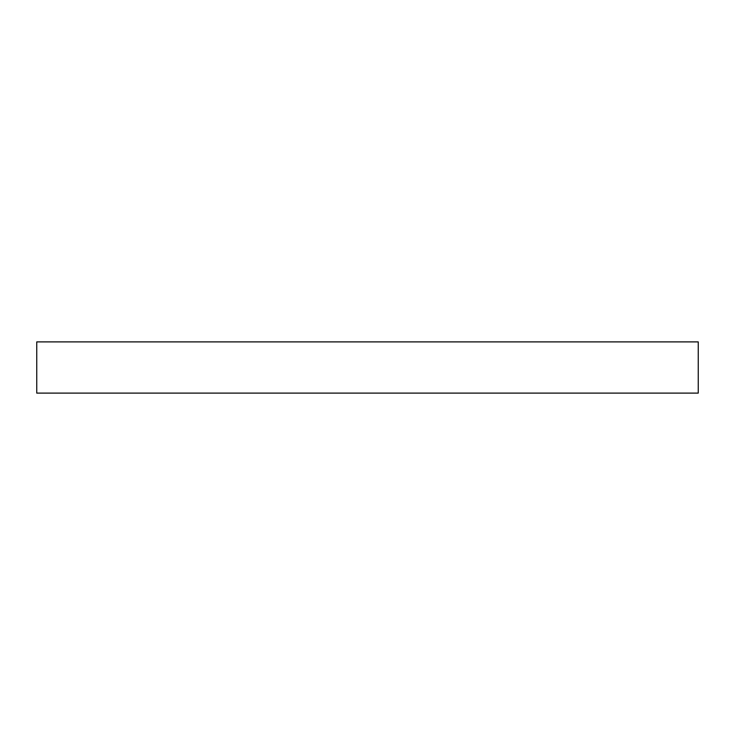 <?xml version="1.0" encoding="UTF-8"?>
<svg xmlns="http://www.w3.org/2000/svg" width="735" height="735" viewBox="0 0 735 735"><rect width="100%" height="100%" fill="white"/><g stroke="black" fill="none" stroke-linecap="round" stroke-linejoin="round"><path stroke-width="1.1" d="M36.75 393.106L36.75 341.894L698.25 341.894L698.25 393.106L36.75 393.106"/></g></svg>
